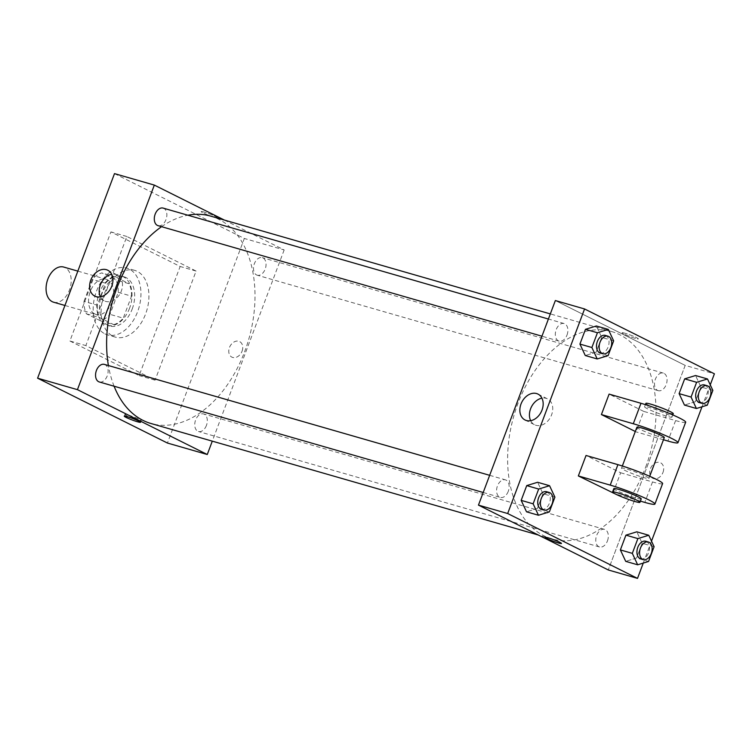 <?xml version="1.0" encoding="UTF-8"?>
<svg xmlns="http://www.w3.org/2000/svg" width="752" height="752" viewBox="0 0 752 752"><rect width="100%" height="100%" fill="white"/><g stroke="black" fill="none" stroke-linecap="round" stroke-linejoin="round"><path stroke-width="0.56" stroke-dasharray="3.76 2.82" d="M53.571 302.201A18.292 11.976 106.1 0 0 70.143 287.941A18.292 11.976 106.1 0 0 63.694 267.054M94.714 313.904A18.292 11.976 106.1 0 0 96.068 314.43A18.292 11.976 106.1 0 0 112.64 300.17A18.292 11.976 106.1 0 0 106.182 279.283A18.292 11.976 106.1 0 0 89.939 292.49A18.292 11.976 106.1 0 0 94.714 313.904M84.008 301.373L92.28 279.377A24.919 16.318 106.1 0 1 101.84 272.92L115.799 279.885A24.919 16.318 106.1 0 1 118.243 292.349L109.98 314.345A24.919 16.318 106.1 0 1 100.42 320.803L86.461 313.828A24.919 16.318 106.1 0 1 84.008 301.373L97.29 305.199L105.553 283.203L92.28 279.377M118.243 292.349L131.525 296.175L123.253 318.162L109.98 314.345M100.42 320.803L113.693 324.629L99.734 317.654L86.461 313.828M113.693 324.629A24.919 16.318 106.1 0 0 123.253 318.162M131.525 296.175A24.919 16.318 106.1 0 0 129.071 283.711L115.799 279.885M105.553 283.203A24.919 16.318 106.1 0 1 115.112 276.736L129.071 283.711M97.29 305.199A24.919 16.318 106.1 0 0 99.734 317.654M129.551 308.254A25.606 16.77 -73.9 0 1 107.32 325.287A25.606 16.77 -73.9 0 1 98.286 296.044A25.606 16.77 -73.9 0 1 121.486 276.078A25.606 16.77 -73.9 0 1 129.551 308.254M132.211 309.016A25.606 16.77 106.1 0 0 124.146 276.849A25.606 16.77 106.1 0 0 101.398 295.339A25.606 16.77 106.1 0 0 108.091 325.315A25.606 16.77 106.1 0 0 109.98 326.048A25.606 16.77 106.1 0 0 132.211 309.016M115.112 276.736L101.84 272.92M104.885 333.841A34.742 22.757 106.1 0 0 107.451 334.837A34.742 22.757 106.1 0 0 138.932 307.747A34.742 22.757 106.1 0 0 126.674 268.06A34.742 22.757 106.1 0 0 95.805 293.148A34.742 22.757 106.1 0 0 104.885 333.841M112.856 336.135A34.742 22.757 106.1 0 0 115.413 337.131A34.742 22.757 106.1 0 0 146.903 310.04A34.742 22.757 106.1 0 0 134.646 270.353A34.742 22.757 106.1 0 0 103.776 295.442A34.742 22.757 106.1 0 0 112.856 336.135M69.898 341.004L139.148 375.586L180.151 266.481L110.911 231.898L69.898 341.004L85.841 345.591L155.081 380.174L196.093 271.068L126.844 236.485L85.841 345.591M126.844 236.485L110.911 231.898M114.492 173.618L244.325 238.469L167.433 443.041M242.069 351.175A8.686 6.514 -63.5 0 0 239.644 341.587A8.686 6.514 -63.5 0 0 229.933 346.446A8.686 6.514 -63.5 0 0 231.879 357.134A8.686 6.514 -63.5 0 0 242.069 351.175A8.686 6.514 116.5 0 1 231.879 357.125A8.686 6.514 116.5 0 1 229.924 346.446A8.686 6.514 116.5 0 1 239.634 341.587A8.686 6.514 116.5 0 1 242.059 351.175M224.322 220.045L284.162 249.937L244.325 238.469M284.162 249.937L212.29 441.151M104.359 364.382A9.146 5.988 -73.9 0 1 107.245 375.878A9.146 5.988 -73.9 0 1 99.302 381.96M206.433 425.425A9.146 5.988 -73.9 0 1 198.49 431.507A9.146 5.988 -73.9 0 1 195.266 421.064A9.146 5.988 -73.9 0 1 203.557 413.929A9.146 5.988 -73.9 0 1 206.433 425.425M256.564 274.95A9.146 5.988 106.1 0 0 257.24 275.213A9.146 5.988 106.1 0 0 265.522 268.079A9.146 5.988 106.1 0 0 262.298 257.635A9.146 5.988 106.1 0 0 254.176 264.243A9.146 5.988 106.1 0 0 256.564 274.95M163.109 208.088A9.146 5.988 -73.9 0 1 165.985 219.584A9.146 5.988 -73.9 0 1 158.052 225.666M210.654 216.115A107.903 70.679 -73.9 0 1 244.635 351.682A107.903 70.679 -73.9 0 1 150.945 423.489M114.097 386.218A107.903 70.679 -73.9 0 1 108.41 365.557M161.586 226.681A107.903 70.679 -73.9 0 1 187.84 215.213M204.149 212.083A8.686 0.79 -159.4 0 0 201.16 211.594A8.686 0.79 -159.4 0 0 209.009 215.382A8.686 0.79 -159.4 0 0 217.422 217.704A8.686 0.79 -159.4 0 0 212.91 215.241A8.686 0.79 -159.4 0 0 204.149 212.083A8.686 0.79 20.6 0 1 212.901 215.241A8.686 0.79 20.6 0 1 217.422 217.704A8.686 0.79 20.6 0 1 209.009 215.392A8.686 0.79 20.6 0 1 201.16 211.594A8.686 0.79 20.6 0 1 204.149 212.083M196.093 271.068L180.151 266.481M155.081 380.174L139.148 375.586M100.439 296.824A14.467 10.857 -63.5 0 0 104.387 300.894A14.467 10.857 -63.5 0 0 120.555 292.801A14.467 10.857 -63.5 0 0 117.312 275.006A14.467 10.857 -63.5 0 0 115.921 274.461A14.467 10.857 -63.5 0 0 111.691 274.301M138.18 420.067A8.686 0.79 -159.4 0 0 141.169 420.556A8.686 0.79 -159.4 0 0 133.32 416.758A8.686 0.79 -159.4 0 0 124.907 414.446A8.686 0.79 -159.4 0 0 129.429 416.909A8.686 0.79 -159.4 0 0 138.18 420.067M645.658 467.142A107.903 70.679 106.1 0 0 611.677 331.576A107.903 70.679 106.1 0 0 515.825 409.492A107.903 70.679 106.1 0 0 544.016 535.838A107.903 70.679 106.1 0 0 551.968 538.949A107.903 70.679 106.1 0 0 645.658 467.142M508.267 491.338A9.146 5.988 -73.9 0 1 500.324 497.42A9.146 5.988 -73.9 0 1 497.1 486.976A9.146 5.988 -73.9 0 1 505.382 479.842A9.146 5.988 -73.9 0 1 506.058 480.105A9.146 5.988 -73.9 0 1 508.267 491.338M657.586 390.41A9.146 5.988 106.1 0 0 658.263 390.673A9.146 5.988 106.1 0 0 666.545 383.539A9.146 5.988 106.1 0 0 663.32 373.095A9.146 5.988 106.1 0 0 655.199 379.704A9.146 5.988 106.1 0 0 657.586 390.41M607.456 540.885A9.146 5.988 106.1 0 0 604.58 529.389A9.146 5.988 106.1 0 0 596.449 535.997A9.146 5.988 106.1 0 0 598.846 546.704A9.146 5.988 106.1 0 0 599.513 546.967A9.146 5.988 106.1 0 0 607.456 540.885M567.008 335.044A9.146 5.988 106.1 0 0 564.132 323.548A9.146 5.988 106.1 0 0 556.01 330.156A9.146 5.988 106.1 0 0 558.398 340.863A9.146 5.988 106.1 0 0 559.074 341.126A9.146 5.988 106.1 0 0 567.008 335.044M685.185 365.397L608.293 569.969L685.185 365.397L555.352 300.546L685.185 365.397L714.4 373.81M541.487 509.273A9.146 5.988 106.1 0 0 549.778 502.139A9.146 5.988 106.1 0 0 546.544 491.695M554.91 497.157L542.953 493.716L537.614 482.276L542.953 493.716L537.407 508.474L526.522 511.811L537.407 508.474L549.355 511.924M600.237 352.979A9.146 5.988 106.1 0 0 608.518 345.845A9.146 5.988 106.1 0 0 605.294 335.401M613.651 340.863L601.703 337.422L596.364 325.983L601.703 337.422L596.157 352.18L585.263 355.517L596.157 352.18L608.105 355.63M640.676 558.821A9.146 5.988 106.1 0 0 648.967 551.686A9.146 5.988 106.1 0 0 645.742 541.243M654.099 546.704L642.152 543.264L636.812 531.824L642.152 543.264L636.596 558.022L625.711 561.359L636.596 558.022L648.553 561.462M699.426 402.527A9.146 5.988 106.1 0 0 707.717 395.392A9.146 5.988 106.1 0 0 704.483 384.949M712.849 390.41L700.892 386.97L695.553 375.53L700.892 386.97L695.346 401.728L684.461 405.065L695.346 401.728L707.294 405.168M561.462 543.47L561.471 543.47A8.686 0.79 -159.4 0 0 561.471 543.47A8.686 0.79 -159.4 0 0 553.613 539.673A8.686 0.79 -159.4 0 0 545.2 537.351L545.2 537.351M530.677 420.688A14.467 10.857 -63.5 0 0 534.625 424.767A14.467 10.857 -63.5 0 0 550.793 416.674A14.467 10.857 -63.5 0 0 547.55 398.88A14.467 10.857 -63.5 0 0 546.159 398.334A14.467 10.857 -63.5 0 0 541.929 398.165M625.091 333.277A8.686 0.79 -159.4 0 0 622.101 332.779A8.686 0.79 -159.4 0 0 629.95 336.576A8.686 0.79 -159.4 0 0 638.363 338.898A8.686 0.79 -159.4 0 0 633.842 336.435A8.686 0.79 -159.4 0 0 625.091 333.277A8.686 0.79 20.6 0 1 633.842 336.435A8.686 0.79 20.6 0 1 638.354 338.898A8.686 0.79 20.6 0 1 629.95 336.586A8.686 0.79 20.6 0 1 622.092 332.788A8.686 0.79 20.6 0 1 625.091 333.277M663.001 472.369A8.686 6.514 -63.5 0 0 660.576 462.781A8.686 6.514 -63.5 0 0 650.865 467.641A8.686 6.514 -63.5 0 0 652.811 478.319A8.686 6.514 -63.5 0 0 663.001 472.369A8.686 6.514 116.5 0 1 652.811 478.319A8.686 6.514 116.5 0 1 650.865 467.641A8.686 6.514 116.5 0 1 660.576 462.781A8.686 6.514 116.5 0 1 663.001 472.369M710.255 384.845L702.001 406.794M651.505 541.139L643.261 563.088M700.892 386.97L695.346 401.728M601.703 337.422L596.157 352.18M542.953 493.716L537.407 508.474M642.152 543.264L636.596 558.022M685.674 422.229A29.262 2.66 20.6 0 1 675.597 420.575L643.731 411.4L636.042 431.864L635.299 431.488M643.731 411.4L609.101 394.104M612.965 493.227L620.654 472.773L586.034 455.477M645.836 476.364A14.626 1.325 20.6 0 1 648.91 478.451A14.626 1.325 20.6 0 1 634.744 474.55A14.626 1.325 20.6 0 1 621.519 468.158A14.626 1.325 20.6 0 1 630.843 470.329A14.626 1.325 20.6 0 1 645.836 476.364M620.654 472.773L652.529 481.947A29.262 2.66 -159.4 0 0 662.606 483.602M664.289 437.532A14.626 1.325 20.6 0 1 650.132 433.631A14.626 1.325 20.6 0 1 636.897 427.239M663.461 439.751L636.042 431.864M641.221 498.905A14.626 1.325 20.6 0 1 627.055 495.004A14.626 1.325 20.6 0 1 613.829 488.612M640.384 501.123L615.098 493.848M647.66 408.872A14.626 1.325 20.6 0 1 644.586 406.785A14.626 1.325 20.6 0 1 658.752 410.686A14.626 1.325 20.6 0 1 671.978 417.078A14.626 1.325 20.6 0 1 662.653 414.907A14.626 1.325 20.6 0 1 647.66 408.872M645.874 403.373A14.626 1.325 -159.4 0 0 648.948 405.46A14.626 1.325 -159.4 0 0 663.941 411.494A14.626 1.325 -159.4 0 0 673.266 413.666M652.529 481.947L644.84 502.411M675.597 420.575L667.908 441.039M64.935 305.472L96.068 314.43M77.841 271.124L106.182 279.283M124.146 276.849L121.486 276.078M109.98 326.048L107.32 325.287M134.646 270.353L126.674 268.06M115.413 337.131L107.451 334.837M94.808 296.109L104.387 300.894M107.743 270.222L117.312 275.006M140.53 422.276L141.169 420.556M124.268 416.166L124.907 414.446M611.677 331.576L550.332 313.913M551.968 538.949L538.3 535.01M483.207 492.494L500.324 497.42M489.665 475.32L505.382 479.842M663.32 373.095L262.298 257.635M658.263 390.673L257.24 275.213M604.58 529.389L203.557 413.929M599.513 546.967L198.49 431.507M564.132 323.548L548.405 319.027M559.074 341.126L541.957 336.2M525.046 419.983L534.625 424.767M537.981 394.095L547.55 398.88M648.91 478.451L649.719 476.298M621.519 468.158L622.336 465.996M645.404 404.623L644.586 406.785M672.786 414.925L671.978 417.078"/><path stroke-width="1.13" d="M77.841 271.124L63.694 267.054A18.292 11.976 106.1 0 0 47.451 280.261A18.292 11.976 106.1 0 0 52.226 301.674A18.292 11.976 106.1 0 0 53.571 302.201L64.935 305.472M212.29 441.151L207.27 454.509L167.433 443.041L37.6 378.19L114.492 173.618L154.329 185.086L224.322 220.045M483.207 492.494L99.302 381.96A9.146 5.988 -73.9 0 1 96.077 371.516A9.146 5.988 -73.9 0 1 104.359 364.382L489.665 475.32M207.27 454.509L77.437 389.658L154.329 185.086M541.957 336.2L158.052 225.666A9.146 5.988 -73.9 0 1 154.818 215.222A9.146 5.988 -73.9 0 1 163.109 208.088L548.405 319.027M538.3 535.01L150.945 423.489A107.903 70.679 -73.9 0 1 114.097 386.218M108.41 365.557A107.903 70.679 -73.9 0 1 161.586 226.681M187.84 215.213A107.903 70.679 -73.9 0 1 210.654 216.115L550.332 313.913M137.531 421.787A8.686 0.79 20.6 0 1 128.78 418.629A8.686 0.79 20.6 0 1 124.268 416.166A8.686 0.79 20.6 0 1 132.672 418.479A8.686 0.79 20.6 0 1 140.53 422.276A8.686 0.79 20.6 0 1 137.531 421.787M77.437 389.658L37.6 378.19M106.342 269.677A14.467 10.857 116.5 0 1 107.743 270.222A14.467 10.857 116.5 0 1 110.986 288.016A14.467 10.857 116.5 0 1 94.808 296.109A14.467 10.857 116.5 0 1 91.142 279.218A14.467 10.857 116.5 0 1 106.342 269.677M111.691 274.301A14.467 10.857 -63.5 0 0 101.144 283.1A14.467 10.857 -63.5 0 0 100.439 296.824M643.261 563.088L637.508 578.382L608.293 569.969L478.46 505.118L555.352 300.546L584.567 308.959L714.4 373.81L710.255 384.845M549.571 485.717L554.91 497.157L549.355 511.924L538.47 515.252L533.13 503.812L538.676 489.054L549.571 485.717L537.614 482.276L526.729 485.604L537.614 482.276M549.204 492.466L546.544 491.695A9.146 5.988 106.1 0 0 538.423 498.303A9.146 5.988 106.1 0 0 540.81 509.01A9.146 5.988 106.1 0 0 541.487 509.273L544.147 510.035A9.146 5.988 106.1 0 0 552.429 502.909A9.146 5.988 106.1 0 0 549.204 492.466A9.146 5.988 106.1 0 0 541.083 499.065A9.146 5.988 106.1 0 0 543.47 509.771A9.146 5.988 106.1 0 0 544.147 510.035M538.47 515.252L526.522 511.811L521.174 500.371L526.729 485.604L538.676 489.054M533.13 503.812L521.174 500.371L526.729 485.604M608.312 329.423L613.651 340.863L608.105 355.63L597.22 358.958L591.88 347.518L597.426 332.76L608.312 329.423L596.364 325.983L585.479 329.31L596.364 325.983M607.954 336.172L605.294 335.401A9.146 5.988 106.1 0 0 597.173 342.01A9.146 5.988 106.1 0 0 599.56 352.716A9.146 5.988 106.1 0 0 600.237 352.979L602.888 353.741A9.146 5.988 106.1 0 0 611.179 346.616A9.146 5.988 106.1 0 0 607.954 336.172A9.146 5.988 106.1 0 0 599.833 342.771A9.146 5.988 106.1 0 0 602.22 353.478A9.146 5.988 106.1 0 0 602.888 353.741M597.22 358.958L585.263 355.517L579.924 344.078L585.479 329.31L597.426 332.76M591.88 347.518L579.924 344.078L585.479 329.31M648.76 535.264L654.099 546.704L648.553 561.462L637.658 564.799L632.319 553.359L637.875 538.592L648.76 535.264L636.812 531.824L625.918 535.151L636.812 531.824M648.393 542.013L645.742 541.243A9.146 5.988 106.1 0 0 637.621 547.851A9.146 5.988 106.1 0 0 640.008 558.557A9.146 5.988 106.1 0 0 640.676 558.821L643.336 559.582A9.146 5.988 106.1 0 0 651.617 552.457A9.146 5.988 106.1 0 0 648.393 542.013A9.146 5.988 106.1 0 0 640.272 548.612A9.146 5.988 106.1 0 0 642.659 559.319A9.146 5.988 106.1 0 0 643.336 559.582M637.658 564.799L625.711 561.359L620.372 549.919L625.918 535.151L637.875 538.592M632.319 553.359L620.372 549.919L625.918 535.151M707.51 378.97L712.849 390.41L707.294 405.168L696.408 408.505L691.069 397.065L696.615 382.298L707.51 378.97L695.553 375.53L684.668 378.858L695.553 375.53M707.143 385.72L704.483 384.949A9.146 5.988 106.1 0 0 696.361 391.557A9.146 5.988 106.1 0 0 698.749 402.264A9.146 5.988 106.1 0 0 699.426 402.527L702.086 403.288A9.146 5.988 106.1 0 0 710.367 396.163A9.146 5.988 106.1 0 0 707.143 385.72A9.146 5.988 106.1 0 0 699.022 392.318A9.146 5.988 106.1 0 0 701.409 403.025A9.146 5.988 106.1 0 0 702.086 403.288M696.408 408.505L684.461 405.065L679.112 393.625L684.668 378.858L696.615 382.298M691.069 397.065L679.112 393.625L684.668 378.858M558.473 542.972A8.686 0.79 -159.4 0 0 561.462 543.47A8.686 0.79 20.6 0 1 558.473 542.982A8.686 0.79 20.6 0 1 549.721 539.823A8.686 0.79 20.6 0 1 545.2 537.36A8.686 0.79 -159.4 0 0 549.721 539.823A8.686 0.79 -159.4 0 0 558.473 542.972M545.2 537.36A8.686 0.79 20.6 0 1 553.613 539.673A8.686 0.79 20.6 0 1 561.462 543.47M637.508 578.382L507.675 513.531L478.46 505.118L555.352 300.546M608.293 569.969L478.46 505.118M536.58 393.55A14.467 10.857 116.5 0 1 537.981 394.095A14.467 10.857 116.5 0 1 541.224 411.889A14.467 10.857 116.5 0 1 525.046 419.983A14.467 10.857 116.5 0 1 521.38 403.091A14.467 10.857 116.5 0 1 536.58 393.55M507.675 513.531L584.567 308.959M541.929 398.165A14.467 10.857 -63.5 0 0 531.382 406.973A14.467 10.857 -63.5 0 0 530.677 420.688M702.001 406.794L651.505 541.139M684.461 405.065L679.112 393.625M585.263 355.517L579.924 344.078M526.522 511.811L521.174 500.371M625.711 561.359L620.372 549.919M635.299 431.488L601.412 414.568L609.101 394.104L640.977 403.288A29.262 2.66 20.6 0 1 670.464 413.92A29.262 2.66 20.6 0 1 685.674 422.229L677.984 442.684A29.262 2.66 20.6 0 1 667.908 441.039L663.461 439.751M615.098 493.848L578.344 475.941L610.22 485.115A29.262 2.66 20.6 0 1 639.708 495.756A29.262 2.66 20.6 0 1 654.917 504.056A29.262 2.66 20.6 0 1 644.84 502.411L640.384 501.123M654.917 504.056L662.606 483.602A29.262 2.66 -159.4 0 0 647.397 475.292A29.262 2.66 -159.4 0 0 617.909 464.651L586.034 455.477L578.344 475.941M622.336 465.996L636.897 427.239A14.626 1.325 20.6 0 1 646.222 429.411A14.626 1.325 20.6 0 1 661.215 435.446A14.626 1.325 20.6 0 1 664.289 437.532L649.719 476.298M640.977 403.288L633.287 423.743L601.412 414.568M633.287 423.743A29.262 2.66 20.6 0 1 662.775 434.383A29.262 2.66 20.6 0 1 677.984 442.684M612.551 492.024L613.829 488.612A14.626 1.325 20.6 0 1 623.154 490.783A14.626 1.325 20.6 0 1 638.147 496.818A14.626 1.325 20.6 0 1 641.221 498.905L639.943 502.317A14.626 1.325 20.6 0 1 625.777 498.416A14.626 1.325 20.6 0 1 612.551 492.024A14.626 1.325 20.6 0 1 621.876 494.196A14.626 1.325 20.6 0 1 636.869 500.23A14.626 1.325 20.6 0 1 639.943 502.317M672.786 414.925L673.266 413.666A14.626 1.325 -159.4 0 0 660.03 407.274A14.626 1.325 -159.4 0 0 645.874 403.373L645.404 404.623M617.909 464.651L610.22 485.115"/></g></svg>
